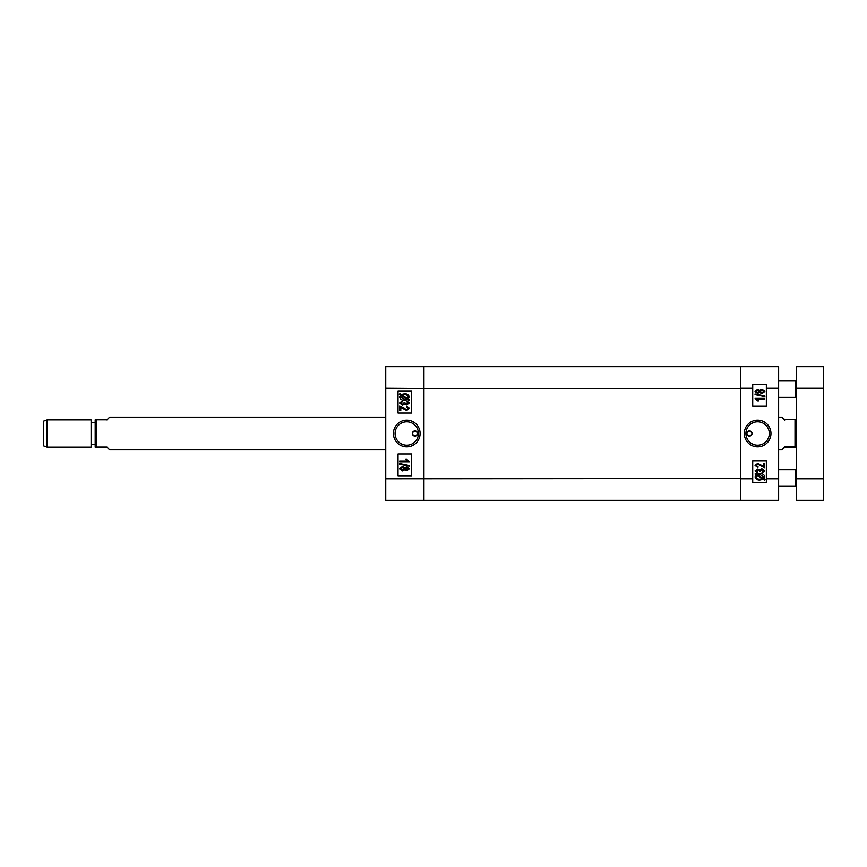 <?xml version="1.0" encoding="UTF-8"?>
<svg xmlns="http://www.w3.org/2000/svg" width="867" height="867" viewBox="0 0 867 867"><rect width="100%" height="100%" fill="white"/><g stroke="black" fill="none" stroke-linecap="round" stroke-linejoin="round"><path stroke-width="1.3" d="M414.946 430.91A2.59 2.59 0 0 1 417.536 433.5A2.59 2.59 0 0 1 414.946 436.09C418.295 434.367 418.295 432.644 414.946 430.91C411.608 432.633 411.608 434.367 414.946 436.09A2.59 2.59 0 0 1 412.356 433.5A2.59 2.59 0 0 1 414.946 430.91M406.764 446.841A13.341 13.341 0 0 0 420.105 433.5A13.341 13.341 0 0 0 406.764 420.159A13.341 13.341 0 0 0 393.423 433.5A13.341 13.341 0 0 0 406.764 446.841M406.764 445.183A11.683 11.683 0 0 0 418.447 433.5A11.683 11.683 0 0 0 406.764 421.817A11.683 11.683 0 0 0 395.081 433.5A11.683 11.683 0 0 0 406.764 445.183M402.635 408.487L400.782 407.208L400.782 410.438L399.665 410.438L399.665 406.092L406.688 409.56L408.346 408.346L406.363 407.089L406.493 406.222L409.343 408.379L406.666 410.438L402.115 408.064M402.396 401.757L400.532 403.014L402.537 404.358L404.25 402.494L406.916 403.989L408.346 402.982L406.861 401.876L406.981 401.009L409.343 402.96L406.851 404.856L404.911 403.914L402.548 405.225L399.546 402.992L402.277 400.879L402.396 401.757L400.532 403.014M385.75 500.346L385.75 366.654L423.952 366.654L423.952 500.346L385.75 500.346M411.673 413.039L411.673 391.212L398.029 391.212L398.029 413.039L411.673 413.039M411.673 475.788L411.673 453.961L398.029 453.961L398.029 475.788L411.673 475.788M408.27 399.091L409.343 399.774L408.856 400.402L407.598 399.589L404.39 400.142C401.822 400.316 400.207 399.264 399.546 396.988L400.521 394.994L399.297 394.203L399.925 393.672L401.183 394.485L404.434 393.813C407.057 393.64 408.693 394.713 409.343 397.032L408.27 399.091M404.445 394.68L402.104 395.081L407.403 398.517L408.227 397.01C407.696 395.265 406.428 394.496 404.445 394.68M400.662 397.021L404.369 399.275L406.677 398.993L401.378 395.558L400.662 397.021M409.343 461.84L399.665 461.84L399.665 460.973L407.23 460.973L405.745 459.358L406.861 459.358L409.343 461.84M399.546 464.224L399.546 463.585L409.343 465.601L409.343 466.24L399.546 464.224M404.911 467.822L406.872 466.793L409.343 468.711L406.84 470.64L404.911 469.632L402.44 470.889L399.546 468.722L402.472 466.554L404.911 467.822M406.84 469.773L408.346 468.711L406.905 467.671L405.377 468.722L406.84 469.773M402.44 470.022L404.38 468.7L402.483 467.421L400.532 468.722L402.44 470.022M752.719 388.21L752.719 406.222L766.352 406.222L766.352 384.395L752.719 384.395L752.719 388.21L740.44 388.21L740.44 478.79L740.44 366.654L778.631 366.654L778.631 500.346L423.952 500.346M385.75 478.79L740.44 478.519M740.44 388.481L423.952 388.481L423.952 478.519M423.952 388.481L385.75 388.21M423.952 366.654L740.44 366.654M796.372 447.394L784.635 447.513C781.048 450.84 781.048 450.591 784.635 446.754L795.006 446.754L795.006 419.487L784.635 419.487C781.048 416.16 781.048 416.409 784.635 420.246M795.006 446.754L796.372 446.863M784.635 447.513C781.048 450.84 781.048 450.591 784.635 446.754L784.635 447.513M796.372 419.606L795.006 419.487M749.435 436.09A2.59 2.59 0 0 1 746.845 433.5A2.59 2.59 0 0 1 749.435 430.91C746.097 432.633 746.097 434.356 749.435 436.09C752.784 434.367 752.784 432.633 749.435 430.91A2.59 2.59 0 0 1 752.036 433.5A2.59 2.59 0 0 1 749.435 436.09M757.628 420.159A13.341 13.341 0 0 0 744.287 433.5A13.341 13.341 0 0 0 757.628 446.841A13.341 13.341 0 0 0 770.958 433.5A13.341 13.341 0 0 0 757.628 420.159M757.628 421.817A11.683 11.683 0 0 0 745.934 433.5A11.683 11.683 0 0 0 757.628 445.183A11.683 11.683 0 0 0 769.311 433.5A11.683 11.683 0 0 0 757.628 421.817M761.746 465.33L763.599 466.609L763.599 463.39L764.716 463.39L764.716 467.725L757.704 464.257L756.035 465.471L758.018 466.739L757.899 467.606L755.049 465.438L757.725 463.39L762.266 465.752M761.985 472.071L763.849 470.814L761.855 469.459L760.142 471.323L757.476 469.838L756.035 470.835L757.53 471.941L757.4 472.808L755.049 470.857L757.53 468.971L759.481 469.903L761.844 468.592L764.846 470.824L762.115 472.938L761.985 472.071L763.849 470.814M740.44 500.346L740.44 478.79L752.719 478.79L752.719 482.605L766.352 482.605L766.352 460.778L752.719 460.778L752.719 478.79M756.111 474.737L755.049 474.043L755.536 473.415L756.783 474.227L760.001 473.685C762.57 473.512 764.185 474.563 764.846 476.828L763.87 478.822L765.095 479.614L764.456 480.145L763.198 479.332L759.958 480.004C757.335 480.188 755.699 479.115 755.049 476.785L756.111 474.737M759.947 479.137L762.277 478.736L756.989 475.3L756.165 476.817C756.696 478.551 757.953 479.321 759.947 479.137M763.729 476.807L760.012 474.552L757.704 474.823L763.003 478.259L763.729 476.807M755.049 398.343L764.716 398.343L764.716 399.21L757.151 399.21L758.647 400.825L757.53 400.825L755.049 398.343M764.846 395.959L764.846 396.598L755.049 394.583L755.049 393.943L764.846 395.959M759.481 392.361L757.509 393.38L755.049 391.472L757.552 389.532L759.481 390.54L761.941 389.294L764.846 391.45L761.909 393.629L759.481 392.361M757.552 390.41L756.035 391.461L757.487 392.513L759.015 391.45L757.552 390.41M761.952 390.161L760.001 391.472L761.909 392.762L763.849 391.45L761.952 390.161M47.1 447.144L43.35 445.779L43.35 421.221L47.1 419.856L47.1 447.144L91.1 447.144L91.1 419.856L47.1 419.856M95.186 433.359L95.186 419.801L96.551 419.78L96.551 447.058L106.923 447.058C110.51 450.71 110.51 450.764 106.923 447.22L95.186 447.199L95.186 433.359M106.923 447.058C110.51 450.71 110.51 450.764 106.923 447.22L106.923 447.058M106.923 419.942C110.51 416.29 110.51 416.236 106.923 419.78L96.551 419.78M95.186 447.079L96.551 447.058M823.65 366.654L823.65 500.346L796.372 500.346L796.372 366.654L823.65 366.654M796.372 485.477L795.819 486.019L795.819 469.654L778.631 469.654M778.631 397.346L795.819 397.346L795.819 380.981L796.372 381.523M766.352 478.79L778.631 478.79M778.631 388.21L766.352 388.21M823.65 388.21L796.372 388.21M796.372 478.79L823.65 478.79M778.631 417.135L781.926 417.135M778.631 449.865L781.926 449.865M91.1 444.272L95.186 444.272M385.75 449.865L109.643 449.865M385.75 417.135L109.643 417.135M91.1 422.728L95.186 422.728M778.631 486.019L795.819 486.019M796.372 470.196L795.819 469.654M778.631 380.981L795.819 380.981M796.372 396.804L795.819 397.346"/></g></svg>

